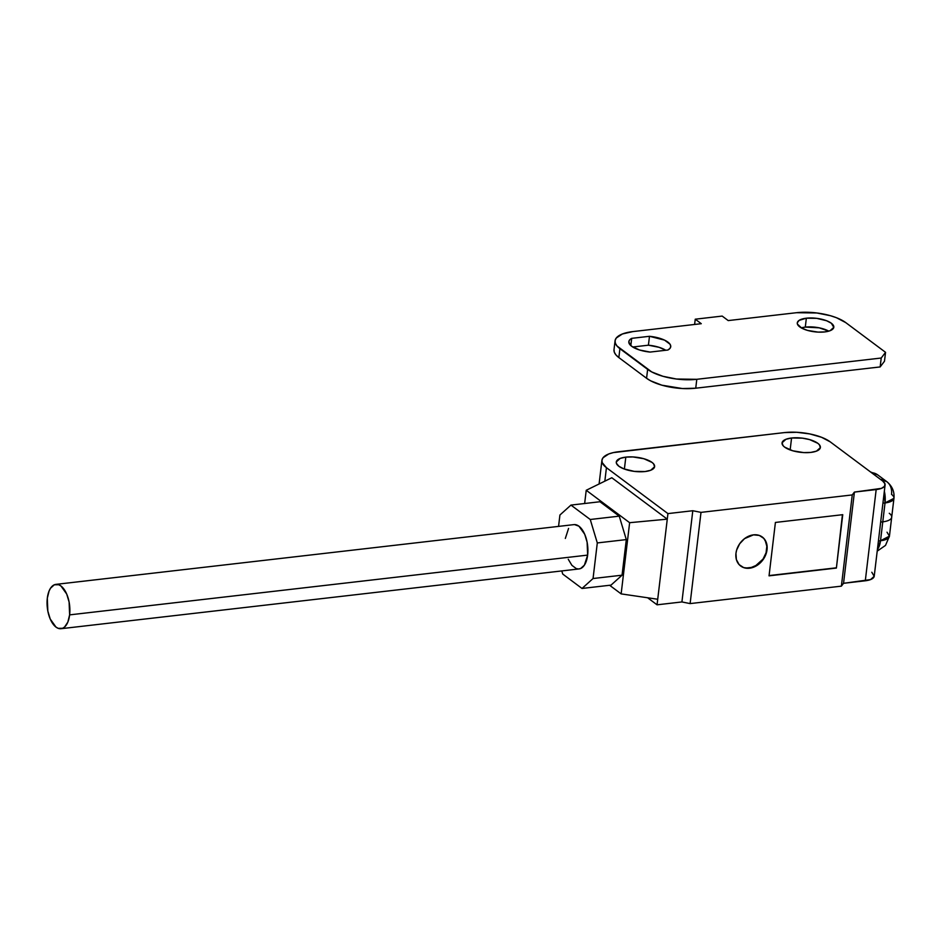 <?xml version="1.0" encoding="UTF-8"?>
<svg xmlns="http://www.w3.org/2000/svg" width="941" height="941" viewBox="0 0 941 941"><rect width="100%" height="100%" fill="white"/><g stroke="black" fill="none" stroke-linecap="round" stroke-linejoin="round"><path stroke-width="1.41" d="M61.024 628.706L579.044 568.94A22.313 11.198 -96.6 0 0 587.643 555.108L69.622 614.873A22.313 11.198 83.4 0 1 61.024 628.706A22.313 11.198 83.4 0 1 47.309 598.217A22.313 11.198 83.4 0 1 55.907 584.373A22.313 11.198 83.4 0 1 69.622 614.873L587.643 555.108L584.396 565.141L580.644 568.517L578.48 568.976L576.257 568.587L571.905 565.341L568.246 559.26M645.103 471.535A19.29 7.14 -173.2 0 1 625.53 469.465A19.29 7.14 -173.2 0 1 616.296 462.043A19.29 7.14 -173.2 0 1 625.812 457.126L624.389 469.065L625.812 457.126L632.881 456.938L643.879 458.738L652.031 462.419L653.595 463.854L654.595 466.736L650.713 470.253L645.103 471.535L634.269 471.382L623.824 468.853L618.872 466.242L616.449 463.337L616.308 461.913L620.201 458.408L625.812 457.126A19.29 7.14 -173.2 0 1 645.385 459.196A19.29 7.14 -173.2 0 1 654.618 466.618A19.29 7.14 -173.2 0 1 645.103 471.535M810.86 452.409A19.29 7.14 -173.2 0 1 791.299 450.339A19.29 7.14 -173.2 0 1 782.053 442.917A19.29 7.14 -173.2 0 1 791.569 438L790.146 449.939L791.569 438L802.414 438.153L809.648 439.612L817.8 443.293L819.364 444.74L820.364 447.622L816.47 451.127L810.86 452.409L803.79 452.597L792.793 450.798L784.641 447.116L783.077 445.681L782.077 442.799L785.958 439.282L791.569 438A19.29 7.14 -173.2 0 1 811.142 440.07A19.29 7.14 -173.2 0 1 820.376 447.493A19.29 7.14 -173.2 0 1 810.86 452.409M740.52 565.906A18.091 14.139 126.7 0 0 749.212 567.999L749.518 568.223A18.091 14.139 -53.3 0 1 740.685 566.023A18.091 14.139 -53.3 0 1 737.356 548.027A18.091 14.139 -53.3 0 1 753.494 534.853L759.293 535.429L763.904 538.464L766.621 543.486L767.044 549.744L766.35 553.026L763.316 559.319L758.481 564.412L749.518 568.223L743.719 567.635L739.108 564.6L736.38 559.577L735.956 553.332L736.65 550.038L739.685 543.757L744.519 538.652L753.494 534.853A18.091 14.139 -53.3 0 1 762.328 537.04A18.091 14.139 -53.3 0 1 765.645 555.037A18.091 14.139 -53.3 0 1 749.518 568.223L749.212 567.999A18.091 14.139 126.7 0 0 765.304 554.919A18.091 14.139 126.7 0 0 762.175 536.923M882.929 503.164L885.034 502.929L882.776 521.832L880.67 522.079L882.776 521.832A18.091 6.693 6.8 0 0 891.692 517.221A18.091 6.693 -173.2 0 1 882.776 521.832L880.517 540.746L878.412 540.993L880.517 540.746A18.091 6.693 6.8 0 0 889.445 536.135L880.517 540.746L877.388 549.568A18.091 9.081 -96.6 0 0 880.517 540.746L885.034 502.929A18.091 9.081 -96.6 0 0 884.352 491.261L885.034 502.929L893.95 498.318A18.091 6.693 -173.2 0 1 885.034 502.929L882.929 503.164M893.95 498.318C894.597 491.649 892.209 486.097 886.81 481.674L880.529 479.416A18.091 14.139 -53.3 0 1 886.81 481.674A18.091 14.139 -53.3 0 1 891.527 494.378A18.091 6.693 -173.2 0 1 893.95 498.318L891.692 517.221A18.091 6.693 -173.2 0 0 889.269 513.292M582.02 588.466L593.053 578.527L597.3 542.933L590.242 519.491L570.952 505.094L559.919 515.021L558.566 526.384L559.919 515.021L570.952 505.094L599.958 501.741L619.249 516.15L626.306 539.593L622.06 575.186L611.027 585.114L582.02 588.466L593.053 578.527L622.06 575.186L611.027 585.114L582.02 588.466L562.73 574.057L582.02 588.466M561.789 570.928L562.73 574.057L561.789 570.928M565.329 538.452L568.576 528.419M574.481 524.572L578.938 526.195L584.726 534.288L587.125 542.275L587.643 555.108A22.313 11.198 -96.6 0 0 573.928 524.619L55.907 584.373M586.231 490.273L584.643 503.506L586.231 490.273L611.815 477.746L667.275 519.161L667.934 513.598L692.799 510.728L700.998 512.375L852.252 494.931L854.416 492.084L881.435 488.367L884.516 486.321L884.952 483.745L882.682 481.027L830.233 441.858L882.682 481.027A18.091 6.693 -173.2 0 1 885.093 484.956A18.091 6.693 -173.2 0 1 876.177 489.567L865.297 580.785L843.548 583.302L841.383 586.149L690.118 603.593L681.919 601.946L657.053 604.816L647.631 597.77L657.053 604.816L667.934 513.598L606.439 467.677L667.934 513.598L692.799 510.728L681.919 601.946L657.053 604.816L667.275 519.161L629.635 522.69L586.231 490.273L629.635 522.69L621.142 593.889L629.635 522.69L667.275 519.161L611.815 477.746L586.231 490.273M609.627 585.278L621.142 593.889L657.724 599.252L621.142 593.889L609.627 585.278M830.233 441.858L821.564 437.294L809.801 433.93L796.721 432.284L784.335 432.601L613.238 452.621L608.756 453.962L603.005 457.785L601.958 460.114L602.193 462.596L606.439 467.677L604.84 481.157L606.439 467.677A33.77 12.504 -173.2 0 1 601.922 460.337A33.77 12.504 -173.2 0 1 618.578 451.727L784.335 432.601A33.77 12.504 -173.2 0 1 830.233 441.858M871.801 572.246L874.201 576.292L870.566 579.585L843.548 583.302L854.416 492.084L876.177 489.567L865.297 580.785A18.091 6.693 6.8 0 0 874.224 576.174L885.093 484.956M852.252 494.931L700.998 512.375L690.118 603.593L841.383 586.149L852.252 494.931L841.383 586.149L843.548 583.302L854.416 492.084L852.252 494.931M775.408 522.443L842.748 514.68L836.384 568.07L769.044 575.845L775.408 522.443L842.748 514.68L836.384 568.07L842.418 514.715L836.384 568.07L769.044 575.845L775.408 522.443M769.068 575.574L836.078 567.846L769.068 575.574M746.213 568.023L752.282 567.329L755.305 566.035L763.022 559.083L766.056 552.802L766.833 546.298L765.233 540.546L763.598 538.24M740.908 566.176L743.414 567.411M681.919 601.946L690.118 603.593L700.998 512.375L692.799 510.728L681.919 601.946M622.06 575.186L593.053 578.527L597.3 542.933L626.306 539.593L622.06 575.186M626.306 539.593L597.3 542.933L590.242 519.491L619.249 516.15L626.306 539.593M619.249 516.15L590.242 519.491L570.952 505.094L599.958 501.741L619.249 516.15M69.622 614.873L69.105 602.028L66.705 594.053L60.918 585.961L58.695 584.726L54.307 584.796L50.555 588.184L49.097 590.972L47.309 598.217L47.826 611.05L50.226 619.025L56.013 627.118L58.236 628.353L62.624 628.282L64.623 626.977L67.834 622.107L69.622 614.873M886.81 481.674L877.765 474.923A18.091 14.139 126.7 0 0 871.484 472.664A18.091 14.139 -53.3 0 1 877.859 474.993M887.022 532.206L889.445 536.135L891.692 517.221M805.296 327.103A18.397 6.81 6.8 0 0 801.262 327.88L805.296 327.103L806.355 318.199L805.296 327.103L819.152 327.821L828.762 331.15A18.397 6.81 6.8 0 0 805.296 327.103M824.739 331.926A18.397 6.81 -173.2 0 1 806.084 329.962A18.397 6.81 -173.2 0 1 797.286 322.892A18.397 6.81 -173.2 0 1 806.355 318.199L799.121 320.375L797.298 322.763L797.427 324.127L801.838 328.197L807.519 330.397L817.988 332.102L824.739 331.926L830.08 330.714L833.785 327.362L831.35 323.245L826.621 320.752L816.682 318.34L806.355 318.199A18.397 6.81 -173.2 0 1 825.01 320.175A18.397 6.81 -173.2 0 1 833.808 327.245A18.397 6.81 -173.2 0 1 824.739 331.926M615.061 340.807A36.181 13.397 -173.2 0 0 619.907 348.676L618.849 357.58L646.573 378.282L647.631 369.39L646.573 378.282L618.849 357.58L619.907 348.676L647.631 369.39A36.181 13.397 -173.2 0 0 696.799 379.305L695.74 388.198L682.472 388.551L661.864 385.187L650.702 380.846L646.573 378.282A36.181 13.397 6.8 0 0 695.74 388.198L880.153 366.931L881.211 358.027L880.153 366.931L884.481 361.226L880.153 366.931L695.74 388.198L696.799 379.305L881.211 358.027L885.552 352.334L884.481 361.226L885.552 352.334L845.759 322.622A36.181 13.397 -173.2 0 0 796.592 312.694L728.216 320.587L722.182 316.082L695.246 319.199L694.623 324.469L695.246 319.199L701.28 323.692L632.905 331.585L701.28 323.692L695.246 319.199L722.182 316.082L728.216 320.587L796.592 312.694L816.906 312.988L830.468 315.717L836.478 317.729L845.759 322.622L885.552 352.334L881.211 358.027L696.799 379.305L676.485 379.023L662.923 376.282L651.76 371.954L616.978 345.97L615.343 343.23L615.096 340.571L616.214 338.078L622.377 333.984L632.905 331.585A36.181 13.397 -173.2 0 0 615.061 340.807L614.003 349.711A36.181 13.397 6.8 0 0 618.849 357.58L615.908 354.875L614.285 352.134L614.038 349.464M648.42 345.194L632.717 347.006L648.42 345.194L649.478 336.302L631.693 338.348L629.541 340.042L628.8 342.018L631.646 346.276L639.457 349.97L650.078 352.075L667.863 350.028L670.016 348.335L670.757 346.359L670.039 344.23L664.522 340.113L649.478 336.302L631.693 338.348L630.823 345.618L631.693 338.348A21.102 7.81 -173.2 0 0 628.823 341.689L628.823 341.724A21.102 7.81 -173.2 0 0 650.078 352.075L667.863 350.028A21.102 7.81 -173.2 0 0 670.733 346.688A21.102 7.81 -173.2 0 0 649.478 336.302L648.42 345.194L659.041 347.311L665.781 350.264A21.102 7.81 6.8 0 0 648.42 345.194M877.2 551.155L885.516 545.392L889.445 536.135M870.507 471.935L877.765 474.923M599.099 483.968L601.922 460.337"/></g></svg>

